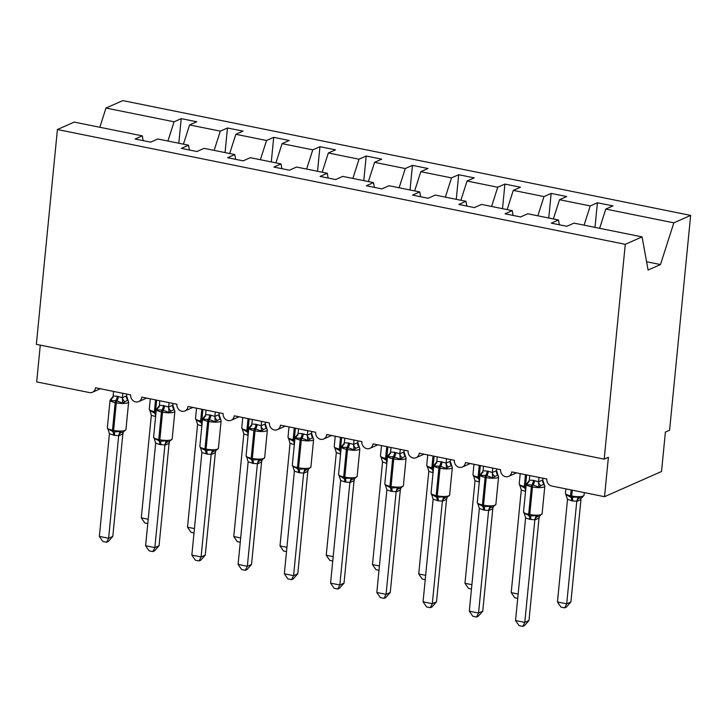 <?xml version="1.0" encoding="UTF-8"?>
<svg xmlns="http://www.w3.org/2000/svg" width="727" height="727" viewBox="0 0 727 727"><rect width="100%" height="100%" fill="white"/><g stroke="black" fill="none" stroke-linecap="round" stroke-linejoin="round"><path stroke-width="1.09" d="M599.621 228.296L605.773 209.076L673.838 222.835L690.65 215.401L669.585 430.22L665.396 432.074L661.534 471.487L604.528 496.695L608.39 457.283L604.201 459.137L625.265 244.317L642.068 236.884L574.003 223.125L566.833 226.288L551.302 223.153L558.463 219.981L527.766 213.774L520.596 216.946L505.056 213.802L512.226 210.63L513.089 215.428M690.65 215.401L122.799 100.608L105.988 108.041L174.062 121.8L181.223 118.637L178.815 143.237M181.223 118.637L196.763 121.772L189.593 124.944L183.44 144.173M174.062 121.8L167.91 141.029M604.528 496.695L551.811 486.036A6.116 5.471 -113.9 0 1 546.84 479.002L511.699 471.905A6.116 5.471 66.1 0 1 508.627 476.376A6.116 5.471 66.1 0 1 502.966 475.422A6.116 5.471 66.1 0 1 500.603 469.66L465.453 462.554A6.116 5.471 66.1 0 1 462.381 467.034A6.116 5.471 66.1 0 1 456.72 466.071A6.116 5.471 66.1 0 1 454.357 460.309L419.215 453.203A6.116 5.471 66.1 0 1 416.144 457.683A6.116 5.471 66.1 0 1 410.482 456.72A6.116 5.471 66.1 0 1 408.12 450.967L372.969 443.861A6.116 5.471 66.1 0 1 369.898 448.332A6.116 5.471 66.1 0 1 364.236 447.378A6.116 5.471 66.1 0 1 361.873 441.616L326.732 434.51A6.116 5.471 66.1 0 1 323.66 438.99A6.116 5.471 66.1 0 1 317.999 438.027A6.116 5.471 66.1 0 1 315.636 432.265L280.486 425.168A6.116 5.471 66.1 0 1 277.414 429.639A6.116 5.471 66.1 0 1 271.753 428.685A6.116 5.471 66.1 0 1 269.39 422.923L234.248 415.817A6.116 5.471 66.1 0 1 231.177 420.288A6.116 5.471 66.1 0 1 225.515 419.334A6.116 5.471 66.1 0 1 223.153 413.572L188.002 406.466A6.116 5.471 66.1 0 1 184.931 410.946A6.116 5.471 66.1 0 1 179.269 409.983A6.116 5.471 66.1 0 1 176.906 404.23L141.765 397.124A6.116 5.471 66.1 0 1 138.693 401.595A6.116 5.471 66.1 0 1 133.032 400.641A6.116 5.471 66.1 0 1 130.669 394.879L95.519 387.773A6.116 5.471 66.1 0 1 92.447 392.253A6.116 5.471 66.1 0 1 89.394 392.562L36.677 381.911L40.285 345.143M225.052 152.588L227.469 127.979L243.009 131.124L235.839 134.295L229.687 153.524M189.593 124.944L220.299 131.151L227.469 127.979M220.299 131.151L214.147 150.38M271.298 161.93L273.706 137.33L289.246 140.475L282.085 143.637L275.924 162.866M235.839 134.295L266.545 140.502L273.706 137.33M266.545 140.502L260.393 159.731M317.545 171.281L319.953 146.681L335.492 149.817L328.322 152.988L322.17 172.217M282.085 143.637L312.783 149.844L319.953 146.681M312.783 149.844L306.63 169.073M363.782 180.623L366.199 156.023L381.73 159.168L374.569 162.339L368.407 181.559M328.322 152.988L359.029 159.195L366.199 156.023M359.029 159.195L352.877 178.424M410.028 189.974L412.436 165.374L427.976 168.51L420.806 171.681L414.654 190.91M374.569 162.339L405.266 168.546L412.436 165.374M405.266 168.546L399.114 187.766M456.265 199.325L458.682 174.716L474.213 177.861L467.052 181.032L460.891 200.261M420.806 171.681L451.512 177.888L458.682 174.716M451.512 177.888L445.36 197.117M502.511 208.667L504.92 184.067L520.459 187.212L513.289 190.374L507.137 209.603M467.052 181.032L497.75 187.239L504.92 184.067M497.75 187.239L491.597 206.468M548.749 218.018L551.166 193.418L566.697 196.554L559.536 199.725L553.383 218.954M513.289 190.374L543.996 196.581L551.166 193.418M543.996 196.581L537.844 215.81M143.155 140.647L142.292 135.858L135.122 139.021L150.662 142.165L157.823 138.993L188.529 145.2L189.402 149.998M188.529 145.2L181.359 148.372L196.899 151.516L204.069 148.344L234.776 154.551L235.639 159.34M234.776 154.551L227.606 157.723L243.145 160.858L250.306 157.686L281.013 163.893L281.885 168.691M281.013 163.893L273.852 167.065L289.382 170.209L296.552 167.037L327.259 173.244L328.122 178.033M327.259 173.244L320.089 176.416L335.629 179.551L342.79 176.388L373.496 182.595L374.369 187.384M373.496 182.595L366.335 185.758L381.866 188.902L389.036 185.73L419.743 191.937L420.606 196.735M419.743 191.937L412.572 195.109L428.112 198.253L435.282 195.081L465.98 201.288L466.852 206.077M465.98 201.288L458.819 204.46L474.349 207.595L481.519 204.423L512.226 210.63M605.773 209.076L612.943 205.905L597.403 202.76L594.995 227.36M559.536 199.725L590.233 205.932L597.403 202.76M590.233 205.932L584.081 225.161M625.265 244.317L57.415 129.524L74.218 122.091L142.292 135.858M559.336 224.779L558.463 219.981M646.576 261.747L660.489 264.555L648.084 270.044L642.068 236.884M673.838 222.835L660.489 264.555M105.988 108.041L99.835 127.27M57.415 129.524L36.35 344.344L604.201 459.137M544.15 484.882L544.023 484.246L540.879 485.636L538.916 487.199L533.127 484.945L526.984 484.791L527.357 482.901L528.42 481.901M524.331 513.798L524.203 513.153L530.074 516.088L536.135 515.561L537.853 516.534L539.107 516.406L542.106 513.78L544.814 486.19A8.769 2.108 -174.4 0 1 544.041 486.945A8.769 2.108 -174.4 0 1 532.482 486.926L531.373 486.708A8.769 2.108 -174.4 0 1 526.248 484.255L528.047 482.01L529.274 481.628M528.983 620.531L524.449 625.647L522.777 626.392L524.794 622.385L515.543 620.513L525.603 517.897L529.619 519.305L534.854 519.769L524.794 622.385L528.983 620.531L539.025 518.087L534.836 519.941M539.425 516.652L539.025 518.087M539.007 477.421L538.571 481.819L542.769 479.965L544.814 486.19M542.942 478.221L542.769 479.965A4.489 4.144 -72 0 0 544.023 484.246M529.756 475.549L529.311 480.129L533.436 480.365L538.571 481.819M526.984 484.791L529.311 480.129M538.562 482.001L538.916 487.199M524.203 513.153L525.603 517.897M536.135 515.561L534.854 519.769M522.777 626.392L519.078 625.638L515.543 620.513M570.895 601.992L566.36 607.109L564.688 607.854L566.706 603.846L576.775 501.23L572.64 500.994L567.514 499.358L557.455 601.974L566.706 603.846L570.895 601.992L580.946 499.558L576.747 501.412M566.242 495.26L566.115 494.614L570.877 497.323A2.036 0.772 -78.6 0 1 570.577 495.759L571.149 489.953M571.531 500.767A4.489 1.708 101.4 0 0 570.877 497.323L578.047 497.032L579.764 497.995L581.854 497.604M567.514 499.358L565.452 493.315A8.769 2.108 5.6 0 0 570.577 495.759L571.686 495.987A8.769 2.108 5.6 0 0 583.245 495.996A8.769 2.108 5.6 0 0 584.026 495.251L582.218 497.495L580.964 497.886M576.775 501.23L578.047 497.032M566.487 495.823L566.115 494.614M564.688 607.854L560.99 607.109L557.455 601.974M497.913 475.54L497.786 474.895L492.67 477.857L485.772 475.376L480.738 475.44L481.12 473.55L482.174 472.55M478.084 504.447L477.957 503.802L483.828 506.737L489.889 506.219L491.606 507.182L492.87 507.064L495.869 504.438L498.577 476.848A8.769 2.108 -174.4 0 1 497.795 477.594A8.769 2.108 -174.4 0 1 486.236 477.584L485.127 477.357A8.769 2.108 -174.4 0 1 480.002 474.904L481.801 472.668L483.028 472.277M482.746 611.18L478.202 616.296L476.53 617.041L478.548 613.034L469.306 611.162L479.357 508.546L484.482 510.181L488.617 510.418L478.548 613.034L482.746 611.18L492.788 508.746L488.599 510.599M493.188 507.301L492.788 508.746A4.489 3.499 -137.9 0 1 493.206 506.973M492.761 468.079L492.333 472.468L496.523 470.614L498.577 476.848M496.695 468.87L496.523 470.614M483.519 466.207L483.064 470.778L487.19 471.023L492.333 472.468M480.738 475.44L483.064 470.778M492.315 472.65L492.67 477.857M477.957 503.802L479.357 508.546M489.889 506.219L488.617 510.418M476.53 617.041L472.832 616.296L469.306 611.162M451.667 466.189L451.54 465.544L448.395 466.934L446.433 468.506L440.644 466.252L434.501 466.098L434.873 464.208L435.936 463.199M431.847 495.105L431.72 494.46L436.482 497.168L443.652 496.868L445.369 497.831L446.623 497.713L449.622 495.087L452.33 467.497A8.769 2.108 -174.4 0 1 451.558 468.252A8.769 2.108 -174.4 0 1 439.999 468.233L438.89 468.006A8.769 2.108 -174.4 0 1 433.765 465.562L435.564 463.317L436.791 462.935M436.5 601.838L431.965 606.954L430.284 607.69L432.311 603.683L423.059 601.82L433.119 499.204L438.245 500.83L442.37 501.076L432.311 603.683L436.5 601.838L446.542 499.394L442.352 501.248M446.941 497.95L446.542 499.394M446.523 458.728L446.087 463.126L450.286 461.272L452.33 467.497M450.458 459.519L450.286 461.272M437.272 456.856L436.818 461.427L440.953 461.672L446.087 463.126M434.501 466.098L436.818 461.427M446.078 463.299L446.433 468.506M431.72 494.46L433.119 499.204M443.652 496.868L442.37 501.076M430.284 607.69L426.595 606.945L423.059 601.82M405.43 456.847L405.302 456.202L400.186 459.164L393.289 456.683L388.254 456.747L388.636 454.857L389.69 453.857M385.601 485.754L385.474 485.109L391.344 488.044L397.405 487.526L399.123 488.489L400.386 488.371L403.385 485.745L406.093 458.146A8.769 2.108 -174.4 0 1 405.312 458.901A8.769 2.108 -174.4 0 1 393.752 458.891L392.644 458.664A8.769 2.108 -174.4 0 1 387.518 456.211L389.318 453.966L390.544 453.584M390.263 592.487L385.719 597.603L384.047 598.348L386.064 594.341L376.822 592.469L386.873 489.853L390.89 491.261L396.133 491.725L386.064 594.341L390.263 592.487L400.304 490.043L396.142 491.915A4.489 4.144 -72 0 1 399.123 488.489M400.704 488.608L400.304 490.043M400.277 449.377L399.85 453.775L404.039 451.921L406.093 458.146M404.212 450.177L404.039 451.921A4.489 4.144 -72 0 0 405.302 456.202M391.035 447.514L390.581 452.085L394.706 452.321L399.85 453.775M388.254 456.747L390.581 452.085M399.832 453.957L400.186 459.164M385.474 485.109L386.873 489.853M397.405 487.526L396.133 491.725M384.047 598.348L380.348 597.603L376.822 592.469M359.183 447.496L359.056 446.851L355.912 448.241L353.949 449.813L347.052 447.332L342.017 447.405L342.39 445.506L343.453 444.506M339.364 476.403L339.236 475.767L343.998 478.475L351.168 478.175L352.886 479.138L354.14 479.02L357.139 476.394L359.847 448.804A8.769 2.108 -174.4 0 1 359.074 449.55A8.769 2.108 -174.4 0 1 347.515 449.54L346.406 449.313A8.769 2.108 -174.4 0 1 341.281 446.869L343.08 444.624L344.307 444.242M344.016 583.136L339.482 588.261L337.801 588.997L339.827 584.99L330.576 583.127L340.636 480.502L345.761 482.137L349.887 482.374L339.827 584.99L344.016 583.136L354.058 480.701L349.869 482.555M354.458 479.257L354.058 480.701M354.04 440.035L353.604 444.433L357.802 442.579L359.847 448.804M357.966 440.826L357.802 442.579M344.789 438.163L344.334 442.734L348.469 442.979L353.604 444.433M342.017 447.405L344.334 442.734M353.595 444.606L353.949 449.813M339.236 475.767L340.636 480.502M351.168 478.175L349.887 482.374M337.801 588.997L334.111 588.252L330.576 583.127M517.715 598.357L514.752 597.758L511.217 592.632L521.277 490.016L519.869 485.272L524.63 487.981A2.036 0.772 -78.6 0 1 524.34 486.418L525.485 474.686M511.217 592.632L518.142 594.032M525.539 491.47L521.277 490.016M520.005 485.918L519.869 485.272M471.478 589.015L468.506 588.407L464.971 583.281L475.022 480.847L473.631 475.921L478.393 478.63A2.036 0.772 -78.6 0 1 478.093 477.066L479.247 465.344M464.971 583.281L471.896 584.681M479.293 482.119L475.031 480.665M473.759 476.567L473.631 475.921M425.231 579.664L422.269 579.065L418.734 573.93L428.794 471.314L427.385 466.58L432.147 469.278A2.036 0.772 -78.6 0 1 431.856 467.715L433.001 455.993M418.734 573.93L425.658 575.339M433.056 472.777L428.794 471.314M427.521 467.216L427.385 466.58M378.994 570.313L376.023 569.714L372.488 564.588L382.538 462.145L381.148 457.228L385.91 459.937A2.036 0.772 -78.6 0 1 385.61 458.373L386.764 446.651M372.488 564.588L379.412 565.988M386.809 463.426L382.547 461.972M381.275 457.874L381.148 457.228M312.946 438.145L312.819 437.5L307.703 440.462L301.914 438.208L295.771 438.054L296.153 436.164L297.207 435.164M293.117 467.061L292.99 466.416L298.861 469.351L304.922 468.824L306.64 469.796L307.903 469.669L310.902 467.043L313.61 439.453A8.769 2.108 -174.4 0 1 312.828 440.208A8.769 2.108 -174.4 0 1 301.269 440.189L300.16 439.971A8.769 2.108 -174.4 0 1 295.035 437.518L296.834 435.273L298.061 434.891M297.77 573.794L293.235 578.91L291.563 579.655L293.581 575.648L284.339 573.776L294.39 471.16L299.515 472.786L303.65 473.032L293.581 575.648L297.77 573.794L307.821 471.35L303.632 473.204M308.212 469.915L307.821 471.35M307.794 430.684L307.367 435.082L311.556 433.228L313.61 439.453M311.729 431.484L311.556 433.228M298.552 428.812L298.097 433.392L302.223 433.628L307.367 435.082M295.771 438.054L298.097 433.392M307.348 435.255L307.703 440.462M292.99 466.416L294.39 471.16M304.922 468.824L303.65 473.032M291.563 579.655L287.865 578.901L284.339 573.776M332.748 560.971L329.776 560.372L326.25 555.237L336.31 452.621L334.902 447.877L339.663 450.586A2.036 0.772 -78.6 0 1 339.373 449.022L340.518 437.3M326.25 555.237L333.175 556.637M340.572 454.075L336.31 452.621M335.029 448.523L334.902 447.877M266.7 428.803L266.573 428.158L263.428 429.548L261.466 431.12L254.568 428.639L249.534 428.703L249.906 426.813L250.969 425.813M246.88 457.71L246.753 457.065L252.623 460L258.685 459.482L261.602 460.336M251.533 564.443L246.998 569.559L245.317 570.304L247.344 566.297L238.092 564.425L248.152 461.809L253.278 463.444L257.403 463.681L247.344 566.297L251.533 564.443L261.575 462.008L257.413 463.871A4.489 4.144 -72 0 1 260.402 460.445M261.974 460.564L261.575 462.008M261.556 421.333L261.12 425.731L265.319 423.877L267.363 430.102A8.769 2.108 -174.4 0 1 266.591 430.857A8.769 2.108 -174.4 0 1 255.032 430.847L253.923 430.62A8.769 2.108 -174.4 0 1 248.798 428.167L250.597 425.931L251.815 425.54M265.482 422.133L265.319 423.877M252.305 419.47L251.851 424.041L255.986 424.286L261.12 425.731M249.534 428.703L251.851 424.041M261.111 425.913L261.466 431.12M246.753 457.065L248.152 461.809M258.685 459.482L257.403 463.681M245.317 570.304L241.628 569.559L238.092 564.425M286.511 551.62L283.539 551.021L280.004 545.895L290.055 443.452L288.664 438.535L293.426 441.244A2.036 0.772 -78.6 0 1 293.126 439.681L294.281 427.949M280.004 545.895L286.929 547.295M294.326 444.733L290.064 443.279M288.792 439.181L288.664 438.535M220.463 419.452L220.336 418.807L215.219 421.769L208.322 419.288L203.287 419.361L203.669 417.462L204.723 416.462M200.634 448.368L200.507 447.723L205.268 450.431L212.438 450.131L214.156 451.094L215.419 450.976L218.418 448.35L221.117 420.76A8.769 2.108 -174.4 0 1 220.345 421.515A8.769 2.108 -174.4 0 1 208.785 421.496L207.677 421.269A8.769 2.108 -174.4 0 1 202.551 418.825L204.351 416.58L205.577 416.198M205.287 555.092L200.752 560.217L199.08 560.953L201.097 556.946L191.846 555.083L201.906 452.467L207.031 454.093L211.166 454.33L201.097 556.946L205.287 555.092L215.337 452.657L211.139 454.511M215.728 451.213L215.337 452.657M215.31 411.991L214.883 416.389L219.072 414.535L221.117 420.76M219.245 412.782L219.072 414.535A4.489 4.144 -72 0 0 220.336 418.807M206.068 410.119L205.614 414.69L209.739 414.935L214.883 416.389M203.287 419.361L205.614 414.69M214.865 416.562L215.219 421.769M200.507 447.723L201.906 452.467M212.438 450.131L211.166 454.33M199.08 560.953L195.381 560.208L191.846 555.083M240.264 542.269L237.293 541.67L233.767 536.544L243.827 433.928L242.418 429.184L247.18 431.893A2.036 0.772 -78.6 0 1 246.889 430.329L248.034 418.607M233.767 536.544L240.692 537.944M248.089 435.382L243.827 433.928M242.545 429.83L242.418 429.184M174.216 410.11L174.089 409.465L168.982 412.418L162.085 409.946L157.05 410.01L157.423 408.12L158.477 407.12M154.397 439.017L154.269 438.372L160.14 441.307L166.201 440.789L167.919 441.752L169.173 441.634M159.049 545.75L154.515 550.866L152.834 551.611L154.86 547.604L145.609 545.732L155.669 443.116L159.686 444.524L164.92 444.988L154.86 547.604L159.049 545.75L169.091 443.306L164.902 445.16M169.491 441.871L169.091 443.306M169.073 402.64L168.637 407.038L172.835 405.184L174.88 411.409A8.769 2.108 -174.4 0 1 174.107 412.164A8.769 2.108 -174.4 0 1 162.548 412.145L161.439 411.927A8.769 2.108 -174.4 0 1 156.314 409.474L158.113 407.229L159.331 406.847M172.999 403.44L172.835 405.184M159.822 400.777L159.367 405.348L163.502 405.584L168.637 407.038M157.05 410.01L159.367 405.348M168.628 407.22L168.982 412.418M154.269 438.372L155.669 443.116M166.201 440.789L164.92 444.988M152.834 551.611L149.144 550.857L145.609 545.732M194.027 532.927L191.056 532.328L187.521 527.193L197.58 424.577L196.181 419.833L200.943 422.541A2.036 0.772 -78.6 0 1 200.643 420.978L201.797 409.256M187.521 527.193L194.445 528.593M201.842 426.031L197.58 424.577M196.308 420.479L196.181 419.833M127.979 400.759L127.852 400.114L122.736 403.076L115.838 400.595L110.804 400.659L111.186 398.769L112.24 397.769M108.15 429.666L108.023 429.03L113.894 431.956L119.955 431.438L121.673 432.401L122.936 432.283M112.803 536.399L108.268 541.524L106.596 542.26L108.614 538.253L99.363 536.381L109.423 433.765L114.548 435.4L118.683 435.637L108.614 538.253L112.803 536.399L122.854 433.964L118.655 435.818M123.245 432.52L122.854 433.964M122.827 393.298L122.4 397.687L126.589 395.833L128.634 402.067A8.769 2.108 -174.4 0 1 127.861 402.813A8.769 2.108 -174.4 0 1 116.302 402.803L115.193 402.576A8.769 2.108 -174.4 0 1 110.068 400.132L111.867 397.887L113.094 397.505M126.762 394.089L126.589 395.833M113.585 391.426L113.13 395.997L117.256 396.242L122.4 397.687M110.804 400.659L113.13 395.997M122.381 397.869L122.736 403.076M108.023 429.03L109.423 433.765M119.955 431.438L118.683 435.637M106.596 542.26L102.898 541.515L99.363 536.381M147.781 523.576L144.809 522.977L141.283 517.851L151.343 415.235L149.935 410.491L154.697 413.2A2.036 0.772 -78.6 0 1 154.406 411.636L155.551 399.905M141.283 517.851L148.208 519.251M155.605 416.689L151.343 415.235M150.062 411.137L149.935 410.491M533.436 480.365A4.489 1.708 -78.6 0 1 532.019 484.727A2.036 0.772 101.4 0 0 531.373 486.708L528.665 514.298A2.036 0.772 101.4 0 0 528.965 515.861A4.489 1.708 -78.6 0 1 529.619 519.305M524.576 514.362L523.54 511.844A8.769 2.108 5.6 0 0 528.665 514.298L529.774 514.525A8.769 2.108 5.6 0 0 541.333 514.534A8.769 2.108 5.6 0 0 542.106 513.78M530.728 519.523A4.489 1.708 -78.6 0 0 530.074 516.088A2.036 0.772 -78.6 0 1 529.774 514.525L532.482 486.926A2.036 0.772 -78.6 0 1 533.127 484.945A4.489 1.708 -78.6 0 0 534.545 480.592M527.357 482.901A4.489 3.499 -137.9 0 0 528.474 482.246M538.607 481.783A4.489 3.499 -137.9 0 0 540.879 485.636M537.853 516.534A4.489 4.144 -72 0 0 534.872 519.95M539.443 516.324A4.489 3.499 -137.9 0 0 538.989 518.133M572.64 500.994A4.489 1.708 101.4 0 0 571.985 497.55A2.036 0.772 101.4 0 1 571.686 495.987L572.258 490.171M580.909 499.594A4.489 3.499 42.1 0 1 581.355 497.786M576.784 501.421A4.489 4.144 108 0 1 579.764 497.995M487.19 471.023A4.489 1.708 -78.6 0 1 485.772 475.376A2.036 0.772 101.4 0 0 485.127 477.357L482.419 504.947A2.036 0.772 101.4 0 0 482.719 506.51A4.489 1.708 -78.6 0 1 483.373 509.954M478.33 505.011L477.294 502.502A8.769 2.108 5.6 0 0 482.419 504.947L483.537 505.174A8.769 2.108 5.6 0 0 495.087 505.183A8.769 2.108 5.6 0 0 495.869 504.438M484.482 510.181A4.489 1.708 -78.6 0 0 483.828 506.737A2.036 0.772 -78.6 0 1 483.537 505.174L486.236 477.584A2.036 0.772 -78.6 0 1 486.881 475.603A4.489 1.708 -78.6 0 0 488.308 471.241M481.12 473.55A4.489 3.499 -137.9 0 0 482.228 472.904M492.37 472.432A4.489 3.499 -137.9 0 0 494.642 476.285M496.496 470.605A4.489 4.144 -72 0 0 497.786 474.895M491.606 507.182A4.489 4.144 -72 0 0 488.626 510.608M440.953 461.672A4.489 1.708 -78.6 0 1 439.535 466.034A2.036 0.772 101.4 0 0 438.89 468.006L436.182 495.605A2.036 0.772 101.4 0 0 436.482 497.168A4.489 1.708 -78.6 0 1 437.136 500.603M432.092 495.669L431.056 493.151A8.769 2.108 5.6 0 0 436.182 495.605L437.29 495.823A8.769 2.108 5.6 0 0 448.85 495.841A8.769 2.108 5.6 0 0 449.622 495.087M438.245 500.83A4.489 1.708 -78.6 0 0 437.59 497.386A2.036 0.772 -78.6 0 1 437.29 495.823L439.999 468.233A2.036 0.772 -78.6 0 1 440.644 466.252A4.489 1.708 -78.6 0 0 442.061 461.899M434.873 464.208A4.489 3.499 -137.9 0 0 435.991 463.553M446.124 463.081A4.489 3.499 -137.9 0 0 448.395 466.934M450.249 461.263A4.489 4.144 -72 0 0 451.54 465.544M445.369 497.831A4.489 4.144 -72 0 0 442.389 501.257M446.96 497.632A4.489 3.499 -137.9 0 0 446.505 499.431M394.706 452.321A4.489 1.708 -78.6 0 1 393.289 456.683A2.036 0.772 101.4 0 0 392.644 458.664L389.936 486.254A2.036 0.772 101.4 0 0 390.235 487.817A4.489 1.708 -78.6 0 1 390.89 491.261M385.846 486.318L384.81 483.8A8.769 2.108 5.6 0 0 389.936 486.254L391.053 486.481A8.769 2.108 5.6 0 0 402.604 486.49A8.769 2.108 5.6 0 0 403.385 485.745M391.998 491.479A4.489 1.708 -78.6 0 0 391.344 488.044A2.036 0.772 -78.6 0 1 391.053 486.481L393.752 458.891A2.036 0.772 -78.6 0 1 394.397 456.91A4.489 1.708 -78.6 0 0 395.815 452.548M388.636 454.857A4.489 3.499 -137.9 0 0 389.745 454.202M399.886 453.739A4.489 3.499 -137.9 0 0 402.158 457.592M400.722 488.28A4.489 3.499 -137.9 0 0 400.268 490.089M348.469 442.979A4.489 1.708 -78.6 0 1 347.052 447.332A2.036 0.772 101.4 0 0 346.406 449.313L343.698 476.903A2.036 0.772 101.4 0 0 343.998 478.475A4.489 1.708 -78.6 0 1 344.653 481.91M339.609 476.967L338.573 474.458A8.769 2.108 5.6 0 0 343.698 476.903L344.807 477.13A8.769 2.108 5.6 0 0 356.366 477.148A8.769 2.108 5.6 0 0 357.139 476.394M345.761 482.137A4.489 1.708 -78.6 0 0 345.107 478.693A2.036 0.772 -78.6 0 1 344.807 477.13L347.515 449.54A2.036 0.772 -78.6 0 1 348.16 447.559A4.489 1.708 -78.6 0 0 349.578 443.197M342.39 445.506A4.489 3.499 -137.9 0 0 343.507 444.86M353.64 444.388A4.489 3.499 -137.9 0 0 355.912 448.241M357.766 442.561A4.489 4.144 -72 0 0 359.056 446.851M352.886 479.138A4.489 4.144 -72 0 0 349.896 482.564M354.476 478.929A4.489 3.499 -137.9 0 0 354.022 480.738M520.241 486.481L519.214 483.964A8.769 2.108 5.6 0 0 524.34 486.418L525.448 486.636L526.593 474.913M525.294 491.416A4.489 1.708 101.4 0 0 524.63 487.981L525.748 488.199A2.036 0.772 101.4 0 1 525.448 486.636A8.769 2.108 5.6 0 0 526.003 486.745M474.004 477.13L472.968 474.613A8.769 2.108 5.6 0 0 478.093 477.066L479.202 477.294L480.356 465.562M479.048 482.074A4.489 1.708 101.4 0 0 478.393 478.63L479.502 478.857A2.036 0.772 101.4 0 1 479.202 477.294A8.769 2.108 5.6 0 0 479.756 477.394M427.758 467.779L426.731 465.271A8.769 2.108 5.6 0 0 431.856 467.715L432.965 467.943L434.11 456.22M432.81 472.723A4.489 1.708 101.4 0 0 432.147 469.278L433.265 469.506A2.036 0.772 101.4 0 1 432.965 467.943A8.769 2.108 5.6 0 0 433.519 468.052M381.521 458.437L380.485 455.92A8.769 2.108 5.6 0 0 385.61 458.373L386.719 458.592L387.873 446.869M386.564 463.372A4.489 1.708 101.4 0 0 385.91 459.937L387.018 460.164A2.036 0.772 101.4 0 1 386.719 458.592A8.769 2.108 5.6 0 0 387.273 458.701M302.223 433.628A4.489 1.708 -78.6 0 1 300.805 437.99A2.036 0.772 101.4 0 0 300.16 439.971L297.452 467.561A2.036 0.772 101.4 0 0 297.752 469.124A4.489 1.708 -78.6 0 1 298.406 472.559M293.363 467.625L292.327 465.107A8.769 2.108 5.6 0 0 297.452 467.561L298.57 467.788A8.769 2.108 5.6 0 0 310.12 467.797A8.769 2.108 5.6 0 0 310.902 467.043M299.515 472.786A4.489 1.708 -78.6 0 0 298.861 469.351A2.036 0.772 -78.6 0 1 298.57 467.788L301.269 440.189A2.036 0.772 -78.6 0 1 301.914 438.208A4.489 1.708 -78.6 0 0 303.332 433.855M296.153 436.164A4.489 3.499 -137.9 0 0 297.261 435.509M307.403 435.037A4.489 3.499 -137.9 0 0 309.675 438.899M311.529 433.219A4.489 4.144 -72 0 0 312.819 437.5M306.64 469.796A4.489 4.144 -72 0 0 303.659 473.213M308.23 469.587A4.489 3.499 -137.9 0 0 307.785 471.396M335.274 449.086L334.247 446.578A8.769 2.108 5.6 0 0 339.373 449.022L340.481 449.25L341.626 437.527M340.318 454.03A4.489 1.708 101.4 0 0 339.663 450.586L340.781 450.813A2.036 0.772 101.4 0 1 340.481 449.25A8.769 2.108 5.6 0 0 341.036 449.359M255.986 424.286A4.489 1.708 -78.6 0 1 254.568 428.639A2.036 0.772 101.4 0 0 253.923 430.62L251.215 458.21A2.036 0.772 101.4 0 0 251.515 459.773A4.489 1.708 -78.6 0 1 252.169 463.217M247.125 458.274L246.089 455.765A8.769 2.108 5.6 0 0 251.215 458.21L252.324 458.437A8.769 2.108 5.6 0 0 263.883 458.446A8.769 2.108 5.6 0 0 264.655 457.701L267.363 430.102M253.278 463.444A4.489 1.708 -78.6 0 0 252.623 460A2.036 0.772 -78.6 0 1 252.324 458.437L255.032 430.847A2.036 0.772 -78.6 0 1 255.677 428.866A4.489 1.708 -78.6 0 0 257.094 424.504M249.906 426.813A4.489 3.499 -137.9 0 0 251.024 426.167M261.157 425.695A4.489 3.499 -137.9 0 0 263.428 429.548M265.282 423.868A4.489 4.144 -72 0 0 266.573 428.158M261.993 460.236A4.489 3.499 -137.9 0 0 261.538 462.045M289.037 439.735L288.001 437.227A8.769 2.108 5.6 0 0 293.126 439.681L294.235 439.899L295.389 428.176M294.081 444.679A4.489 1.708 101.4 0 0 293.426 441.244L294.535 441.462A2.036 0.772 101.4 0 1 294.235 439.899A8.769 2.108 5.6 0 0 294.789 440.008M209.739 414.935A4.489 1.708 -78.6 0 1 208.322 419.288A2.036 0.772 101.4 0 0 207.677 421.269L204.969 448.868A2.036 0.772 101.4 0 0 205.268 450.431A4.489 1.708 -78.6 0 1 205.923 453.866M200.879 448.932L199.843 446.414A8.769 2.108 5.6 0 0 204.969 448.868L206.077 449.086A8.769 2.108 5.6 0 0 217.637 449.104A8.769 2.108 5.6 0 0 218.418 448.35M207.031 454.093A4.489 1.708 -78.6 0 0 206.377 450.649A2.036 0.772 -78.6 0 1 206.077 449.086L208.785 421.496A2.036 0.772 -78.6 0 1 209.431 419.515A4.489 1.708 -78.6 0 0 210.848 415.162M203.669 417.462A4.489 3.499 -137.9 0 0 204.778 416.816M214.919 416.344A4.489 3.499 -137.9 0 0 217.191 420.197M214.156 451.094A4.489 4.144 -72 0 0 211.175 454.52M215.746 450.894A4.489 3.499 -137.9 0 0 215.301 452.694M242.791 430.393L241.764 427.876A8.769 2.108 5.6 0 0 246.889 430.329L247.998 430.557L249.143 418.825M247.834 435.337A4.489 1.708 101.4 0 0 247.18 431.893L248.289 432.12A2.036 0.772 101.4 0 1 247.998 430.557A8.769 2.108 5.6 0 0 248.552 430.657M163.502 405.584A4.489 1.708 -78.6 0 1 162.085 409.946A2.036 0.772 101.4 0 0 161.439 411.927L158.731 439.517A2.036 0.772 101.4 0 0 159.031 441.08A4.489 1.708 -78.6 0 1 159.686 444.524M154.633 439.581L153.606 437.063A8.769 2.108 5.6 0 0 158.731 439.517L159.84 439.744A8.769 2.108 5.6 0 0 171.399 439.753A8.769 2.108 5.6 0 0 172.172 438.999L174.88 411.409M160.794 444.742A4.489 1.708 -78.6 0 0 160.14 441.307A2.036 0.772 -78.6 0 1 159.84 439.744L162.548 412.145A2.036 0.772 -78.6 0 1 163.193 410.173A4.489 1.708 -78.6 0 0 164.611 405.811M157.423 408.12A4.489 3.499 -137.9 0 0 158.541 407.465M168.673 407.002A4.489 3.499 -137.9 0 0 170.945 410.855M172.799 405.175A4.489 4.144 -72 0 0 174.089 409.465M167.919 441.752A4.489 4.144 -72 0 0 164.929 445.169M169.509 441.543A4.489 3.499 -137.9 0 0 169.055 443.352M196.554 421.042L195.518 418.534A8.769 2.108 5.6 0 0 200.643 420.978L201.752 421.206L202.906 409.483M201.597 425.986A4.489 1.708 101.4 0 0 200.943 422.541L202.051 422.769A2.036 0.772 101.4 0 1 201.752 421.206A8.769 2.108 5.6 0 0 202.306 421.315M117.256 396.242A4.489 1.708 -78.6 0 1 115.838 400.595A2.036 0.772 101.4 0 0 115.193 402.576L112.485 430.166A2.036 0.772 101.4 0 0 112.785 431.729A4.489 1.708 -78.6 0 1 113.439 435.173M108.396 430.23L107.36 427.721A8.769 2.108 5.6 0 0 112.485 430.166L113.594 430.393A8.769 2.108 5.6 0 0 125.153 430.411A8.769 2.108 5.6 0 0 125.935 429.657L128.634 402.067M114.548 435.4A4.489 1.708 -78.6 0 0 113.894 431.956A2.036 0.772 -78.6 0 1 113.594 430.393L116.302 402.803A2.036 0.772 -78.6 0 1 116.947 400.822A4.489 1.708 -78.6 0 0 118.365 396.46M111.186 398.769A4.489 3.499 -137.9 0 0 112.294 398.123M122.436 397.651A4.489 3.499 -137.9 0 0 124.708 401.504M126.562 395.824A4.489 4.144 -72 0 0 127.852 400.114M121.673 432.401A4.489 4.144 -72 0 0 118.692 435.827M123.263 432.192A4.489 3.499 -137.9 0 0 122.818 434.001M150.307 411.7L149.28 409.183A8.769 2.108 5.6 0 0 154.406 411.636L155.514 411.855L156.659 400.132M155.351 416.635A4.489 1.708 101.4 0 0 154.697 413.2L155.805 413.418A2.036 0.772 101.4 0 1 155.514 411.855A8.769 2.108 5.6 0 0 156.069 411.964M138.693 401.595L146.6 398.096M92.447 392.253L100.353 388.754M184.931 410.946L192.837 407.447M231.177 420.288L239.083 416.798M277.414 429.639L285.32 426.14M323.66 438.99L331.567 435.491M369.898 448.332L377.813 444.833M416.144 457.683L424.05 454.184M462.381 467.034L470.296 463.535M508.627 476.376L516.534 472.877M523.54 511.844L526.248 484.255M565.452 493.315L565.888 488.889M584.026 495.251L584.281 492.606M477.294 502.502L480.002 474.904M431.056 493.151L433.765 465.562M384.81 483.8L387.518 456.211M338.573 474.458L341.281 446.869M519.214 483.964L520.223 473.622M472.968 474.613L473.986 464.28M426.731 465.271L427.74 454.929M380.485 455.92L381.502 445.587M292.327 465.107L295.035 437.518M334.247 446.578L335.256 436.236M246.089 455.765L248.798 428.167M261.638 460.327L264.655 457.701M288.001 437.227L289.019 426.885M199.843 446.414L202.551 418.825M241.764 427.876L242.773 417.543M153.606 437.063L156.314 409.474M169.118 441.634L172.172 438.999M195.518 418.534L196.535 408.192M107.36 427.721L110.068 400.132M122.872 432.292L125.935 429.657M149.28 409.183L150.289 398.841"/></g></svg>
